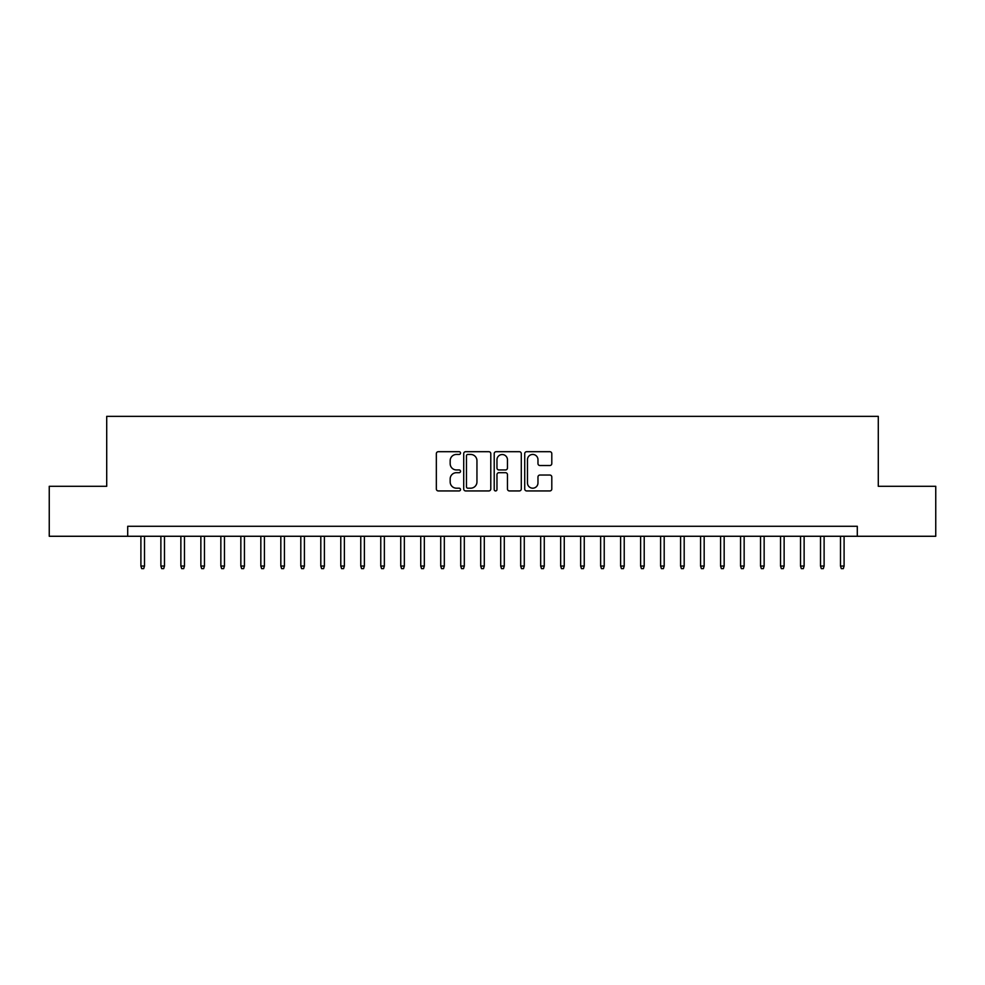 <?xml version="1.0" encoding="UTF-8"?>
<svg xmlns="http://www.w3.org/2000/svg" width="985" height="985" viewBox="0 0 985 985"><rect width="100%" height="100%" fill="white"/><g stroke="black" fill="none" stroke-linecap="round" stroke-linejoin="round"><path stroke-width="1.48" d="M460.524 453.063A1.379 1.379 0 0 0 459.145 451.696L438.3 451.696A1.958 1.958 0 0 0 436.343 453.654L436.343 488.966A1.958 1.958 0 0 0 438.3 490.936L459.145 490.936A1.379 1.379 0 0 0 460.524 489.557A1.379 1.379 0 0 0 459.145 488.191L456.449 488.191A6.279 6.279 0 0 1 450.17 481.911L450.17 478.969A6.279 6.279 0 0 1 456.449 472.689L459.145 472.689A1.379 1.379 0 0 0 460.524 471.31A1.379 1.379 0 0 0 459.145 469.943L456.449 469.943A6.279 6.279 0 0 1 450.17 463.664L450.17 460.721A6.279 6.279 0 0 1 456.449 454.442L459.145 454.442A1.379 1.379 0 0 0 460.524 453.063M549.839 465.523A1.958 1.958 0 0 0 551.797 463.566L551.797 453.654A1.958 1.958 0 0 0 549.839 451.696L526.692 451.696A1.958 1.958 0 0 0 524.722 453.654L524.722 488.966A1.958 1.958 0 0 0 526.692 490.936L549.839 490.936A1.958 1.958 0 0 0 551.797 488.966L551.797 476.999A1.958 1.958 0 0 0 549.839 475.041L539.928 475.041A1.958 1.958 0 0 0 537.97 476.999L537.97 482.933A5.245 5.245 0 0 1 532.725 488.191A5.245 5.245 0 0 1 527.467 482.933L527.467 459.687A5.245 5.245 0 0 1 532.725 454.442A5.245 5.245 0 0 1 537.97 459.687L537.97 463.566A1.958 1.958 0 0 0 539.928 465.523L549.839 465.523M127.705 536.271L49.25 536.271L49.25 486.307L106.712 486.307L106.712 416.347L878.288 416.347L878.288 486.307L935.75 486.307L935.75 536.271L857.295 536.271L857.295 526.285L127.705 526.285L127.705 536.271L857.295 536.271M490.789 453.654A1.958 1.958 0 0 0 488.819 451.696L465.671 451.696A1.958 1.958 0 0 0 463.713 453.654L463.713 488.966A1.958 1.958 0 0 0 465.671 490.936L488.819 490.936A1.958 1.958 0 0 0 490.789 488.966L490.789 453.654M496.181 451.696L519.329 451.696A1.958 1.958 0 0 1 521.287 453.654L521.287 488.966A1.958 1.958 0 0 1 519.329 490.936L509.417 490.936A1.958 1.958 0 0 1 507.46 488.966L507.46 474.647A1.958 1.958 0 0 0 505.502 472.689L498.927 472.689A1.958 1.958 0 0 0 496.969 474.647L496.969 489.557A1.379 1.379 0 0 1 495.59 490.936A1.379 1.379 0 0 1 494.211 489.557L494.211 453.654A1.958 1.958 0 0 1 496.181 451.696M467.826 454.442A1.379 1.379 0 0 0 466.459 455.809L466.459 486.812A1.379 1.379 0 0 0 467.826 488.191L470.67 488.191A6.279 6.279 0 0 0 476.949 481.911L476.949 460.721A6.279 6.279 0 0 0 470.67 454.442L467.826 454.442M507.46 459.786A5.245 5.245 0 0 0 502.215 454.541A5.245 5.245 0 0 0 496.969 459.786L496.969 467.973A1.958 1.958 0 0 0 498.927 469.943L505.502 469.943A1.958 1.958 0 0 0 507.46 467.973L507.46 459.786M144.499 566.055L143.699 568.653L141.692 568.653L140.904 566.055L144.499 566.055L144.499 536.271M140.904 566.055L140.904 536.271M164.483 566.055L163.682 568.653L161.688 568.653L160.887 566.055L164.483 566.055L164.483 536.271M160.887 566.055L160.887 536.271M184.478 566.055L183.678 568.653L181.671 568.653L180.871 566.055L184.478 566.055L184.478 536.271M180.871 566.055L180.871 536.271M204.461 566.055L203.661 568.653L201.666 568.653L200.866 566.055L204.461 566.055L204.461 536.271M200.866 566.055L200.866 536.271M224.457 566.055L223.657 568.653L221.65 568.653L220.849 566.055L224.457 566.055L224.457 536.271M220.849 566.055L220.849 536.271M244.44 566.055L243.64 568.653L241.645 568.653L240.845 566.055L244.44 566.055L244.44 536.271M240.845 566.055L240.845 536.271M264.423 566.055L263.623 568.653L261.628 568.653L260.828 566.055L264.423 566.055L264.423 536.271M260.828 566.055L260.828 536.271M284.419 566.055L283.618 568.653L281.624 568.653L280.824 566.055L284.419 566.055L284.419 536.271M280.824 566.055L280.824 536.271M304.402 566.055L303.602 568.653L301.607 568.653L300.807 566.055L304.402 566.055L304.402 536.271M300.807 566.055L300.807 536.271M324.397 566.055L323.597 568.653L321.602 568.653L320.802 566.055L324.397 566.055L324.397 536.271M320.802 566.055L320.802 536.271M344.381 566.055L343.58 568.653L341.586 568.653L340.785 566.055L344.381 566.055L344.381 536.271M340.785 566.055L340.785 536.271M364.376 566.055L363.576 568.653L361.569 568.653L360.769 566.055L364.376 566.055L364.376 536.271M360.769 566.055L360.769 536.271M384.359 566.055L383.559 568.653L381.564 568.653L380.764 566.055L384.359 566.055L384.359 536.271M380.764 566.055L380.764 536.271M404.355 566.055L403.554 568.653L401.548 568.653L400.747 566.055L404.355 566.055L404.355 536.271M400.747 566.055L400.747 536.271M424.338 566.055L423.538 568.653L421.543 568.653L420.743 566.055L424.338 566.055L424.338 536.271M420.743 566.055L420.743 536.271M444.321 566.055L443.533 568.653L441.526 568.653L440.726 566.055L444.321 566.055L444.321 536.271M440.726 566.055L440.726 536.271M464.317 566.055L463.516 568.653L461.522 568.653L460.721 566.055L464.317 566.055L464.317 536.271M460.721 566.055L460.721 536.271M484.3 566.055L483.5 568.653L481.505 568.653L480.705 566.055L484.3 566.055L484.3 536.271M480.705 566.055L480.705 536.271M504.295 566.055L503.495 568.653L501.5 568.653L500.7 566.055L504.295 566.055L504.295 536.271M500.7 566.055L500.7 536.271M524.279 566.055L523.478 568.653L521.484 568.653L520.683 566.055L524.279 566.055L524.279 536.271M520.683 566.055L520.683 536.271M544.274 566.055L543.474 568.653L541.467 568.653L540.679 566.055L544.274 566.055L544.274 536.271M540.679 566.055L540.679 536.271M564.257 566.055L563.457 568.653L561.462 568.653L560.662 566.055L564.257 566.055L564.257 536.271M560.662 566.055L560.662 536.271M584.253 566.055L583.452 568.653L581.446 568.653L580.645 566.055L584.253 566.055L584.253 536.271M580.645 566.055L580.645 536.271M604.236 566.055L603.436 568.653L601.441 568.653L600.641 566.055L604.236 566.055L604.236 536.271M600.641 566.055L600.641 536.271M624.231 566.055L623.431 568.653L621.424 568.653L620.624 566.055L624.231 566.055L624.231 536.271M620.624 566.055L620.624 536.271M644.215 566.055L643.414 568.653L641.42 568.653L640.619 566.055L644.215 566.055L644.215 536.271M640.619 566.055L640.619 536.271M664.198 566.055L663.397 568.653L661.403 568.653L660.603 566.055L664.198 566.055L664.198 536.271M660.603 566.055L660.603 536.271M684.193 566.055L683.393 568.653L681.398 568.653L680.598 566.055L684.193 566.055L684.193 536.271M680.598 566.055L680.598 536.271M704.176 566.055L703.376 568.653L701.382 568.653L700.581 566.055L704.176 566.055L704.176 536.271M700.581 566.055L700.581 536.271M724.172 566.055L723.372 568.653L721.377 568.653L720.577 566.055L724.172 566.055L724.172 536.271M720.577 566.055L720.577 536.271M744.155 566.055L743.355 568.653L741.36 568.653L740.56 566.055L744.155 566.055L744.155 536.271M740.56 566.055L740.56 536.271M764.151 566.055L763.35 568.653L761.343 568.653L760.543 566.055L764.151 566.055L764.151 536.271M760.543 566.055L760.543 536.271M784.134 566.055L783.334 568.653L781.339 568.653L780.539 566.055L784.134 566.055L784.134 536.271M780.539 566.055L780.539 536.271M804.129 566.055L803.329 568.653L801.322 568.653L800.522 566.055L804.129 566.055L804.129 536.271M800.522 566.055L800.522 536.271M824.113 566.055L823.312 568.653L821.318 568.653L820.517 566.055L824.113 566.055L824.113 536.271M820.517 566.055L820.517 536.271M844.096 566.055L843.308 568.653L841.301 568.653L840.5 566.055L844.096 566.055L844.096 536.271M840.5 566.055L840.5 536.271"/></g></svg>
